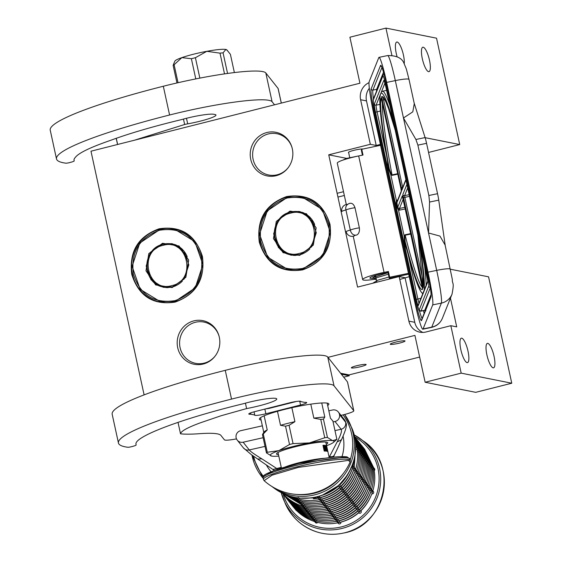 <?xml version="1.0" encoding="UTF-8"?>
<svg xmlns="http://www.w3.org/2000/svg" width="562" height="562" viewBox="0 0 562 562"><rect width="100%" height="100%" fill="white"/><g stroke="black" fill="none" stroke-linecap="round" stroke-linejoin="round"><path stroke-width="0.84" d="M286.641 196.552C308.587 193.3 323.038 202.538 329.985 224.273C332.746 247.076 323.628 262.271 302.63 269.872C280.684 273.132 266.233 263.887 259.286 242.152C256.525 219.349 265.643 204.154 286.641 196.552M286.936 197.164A37.204 35.617 101.3 0 1 302.075 196.763A37.204 35.617 101.3 0 1 329.599 224.449A37.204 35.617 101.3 0 1 302.672 269.331A37.204 35.617 101.3 0 1 287.533 269.732A37.204 35.617 101.3 0 1 259.131 234.185A37.204 35.617 101.3 0 1 286.936 197.164M159.095 228.79C181.041 225.538 195.492 234.775 202.439 256.518C205.2 279.314 196.082 294.516 175.084 302.117C153.138 305.37 138.688 296.125 131.74 274.389C128.979 251.593 138.097 236.391 159.095 228.79M159.39 229.401A37.204 35.617 101.3 0 1 174.529 229.001A37.204 35.617 101.3 0 1 202.053 256.693A37.204 35.617 101.3 0 1 175.126 301.569A37.204 35.617 101.3 0 1 159.987 301.97A37.204 35.617 101.3 0 1 131.585 266.423A37.204 35.617 101.3 0 1 159.39 229.401M193.806 320.888A22.241 21.286 -78.7 0 0 177.704 347.716A22.241 21.286 -78.7 0 0 203.212 364.028A22.241 21.286 -78.7 0 0 215.035 356.203A22.241 21.286 -78.7 0 0 219.04 336.104A22.241 21.286 -78.7 0 0 193.806 320.888M266.831 132.534A22.241 21.286 -78.7 0 0 250.736 159.362A22.241 21.286 -78.7 0 0 276.237 175.674A22.241 21.286 -78.7 0 0 288.06 167.848A22.241 21.286 -78.7 0 0 292.064 147.75A22.241 21.286 -78.7 0 0 266.831 132.534M144.111 394.875L90.981 151.206L359.933 83.218L349.901 37.211L385.946 28.1L391.876 55.28M369.002 82.67A14.823 14.191 -78.7 0 0 360.607 99.734L370.33 144.301L328.735 154.817L357.58 287.084L399.168 276.567L408.883 321.134A14.823 14.191 -78.7 0 0 419.849 332.17A14.823 14.191 -78.7 0 0 425.884 332.009L450.836 325.7L461.184 373.14L425.139 382.251L414.918 335.388L327.997 357.355M215.225 355.957A21.047 20.148 -78.7 0 1 204.217 363.122A21.047 20.148 101.3 0 1 195.653 363.354A21.047 20.148 101.3 0 1 179.587 343.242A21.047 20.148 101.3 0 1 195.316 322.293A21.047 20.148 -78.7 0 1 203.88 322.068A21.047 20.148 -78.7 0 1 219.117 336.399M288.25 167.602A21.047 20.148 -78.7 0 1 277.249 174.768A21.047 20.148 101.3 0 1 268.685 174.993A21.047 20.148 101.3 0 1 252.612 154.887A21.047 20.148 101.3 0 1 268.341 133.939A21.047 20.148 -78.7 0 1 276.911 133.714A21.047 20.148 -78.7 0 1 292.149 148.045M404.24 63.604A12.596 3.316 75.8 0 0 402.181 50.383A12.596 3.316 75.8 0 0 397.186 42.031A12.596 3.316 75.8 0 0 396.765 42.038A12.596 3.316 75.8 0 0 397.067 56.65M428.56 71.662A12.596 3.316 75.8 0 0 428.982 71.655A12.596 3.316 75.8 0 0 429.298 59.389A12.596 3.316 75.8 0 0 423.235 47.222A12.596 3.316 75.8 0 0 422.807 47.222A12.596 3.316 75.8 0 0 422.498 59.488A12.596 3.316 75.8 0 0 428.56 71.662M425.125 137.676L459.73 144.567L428.553 152.45M385.946 28.1L436.534 38.181L459.73 144.567M341.352 374.194L349.234 375.767L343.705 377.165M340.572 373.217L349.044 374.903L349.234 375.767M356.61 365.757A7.559 0.906 -12.3 0 1 366.136 364.576A7.559 0.906 -12.3 0 1 360.895 366.614A7.559 0.906 -12.3 0 1 351.362 367.794A7.559 0.906 -12.3 0 1 356.61 365.757M395.507 342.174A7.559 0.906 -12.3 0 1 405.033 340.986A7.559 0.906 -12.3 0 1 399.793 343.024A7.559 0.906 -12.3 0 1 390.267 344.211A7.559 0.906 -12.3 0 1 395.507 342.174M419.645 357.06L349.044 374.903M425.139 382.251L475.719 392.332L511.764 383.221L461.184 373.14M467.085 362.631A12.596 3.316 75.8 0 0 467.514 362.623A12.596 3.316 75.8 0 0 467.823 350.358A12.596 3.316 75.8 0 0 461.76 338.191A12.596 3.316 75.8 0 0 461.339 338.198A12.596 3.316 75.8 0 0 461.023 350.463A12.596 3.316 75.8 0 0 467.085 362.631M493.134 367.822A12.596 3.316 75.8 0 0 493.555 367.815A12.596 3.316 75.8 0 0 493.872 355.549A12.596 3.316 75.8 0 0 487.809 343.382A12.596 3.316 75.8 0 0 487.38 343.389A12.596 3.316 75.8 0 0 487.071 355.655A12.596 3.316 75.8 0 0 493.134 367.822M450.836 325.7L456.716 326.873L450.45 298.113M450.387 269.226L488.568 276.834L511.764 383.221M405.083 277.895L414.763 322.307A14.823 14.191 -78.7 0 0 422.856 332.423M405.047 277.74L399.168 276.567M408.771 276.799L409.248 276.68M328.735 154.817L346.557 158.365M348.63 152.569A7.559 0.906 -12.3 0 1 348.447 152.421A7.559 0.906 -12.3 0 1 353.695 150.384A7.559 0.906 -12.3 0 1 362.961 149.035M369.304 88.283A14.823 14.191 -78.7 0 0 366.494 100.907L376.21 145.474L370.33 144.301M376.21 145.474L380.411 144.413M373.589 276.047L375.704 276.743M388.377 274.2L376.013 277.902L376.47 280.248M391.159 278.042L392.817 277.565M391.524 278.499L392.107 277.776M374.657 275.689L375.472 275.654M388.047 272.696L372.768 277.656L376.399 279.904M388.988 276.996L377.748 280.213L372.676 283.262M360.966 155.463L346.332 158.456L348.033 158.519M345.504 159.264L346.157 158.554M401.324 190.954L396.828 202.194L397.685 207.399L398.872 208.46A1.482 1.468 21.8 0 0 399.477 208.46L403.221 199.081M354.994 207.743A5.929 0.71 167.7 0 0 351.573 208.305A5.929 0.71 167.7 0 0 345.925 209.963L350.316 230.09A5.367 3.449 -108.1 0 0 353.175 234.551A5.367 3.449 -108.1 0 0 354.06 234.944A5.929 5.929 0 0 0 356.259 235.127L356.912 234.93C358.9 233.75 359.715 231.396 359.378 227.87L354.994 207.743C353.842 204.428 352.184 202.952 350.021 203.318L350.309 203.247A5.929 5.929 0 0 0 346.599 205.432A5.367 3.449 -108.1 0 1 346.782 205.221M408.455 273.336L389.656 277.242L388.398 271.488L384.064 272.394A20.752 2.487 167.7 0 0 362.701 279.384A20.752 2.487 167.7 0 0 362.673 279.595A20.752 2.487 167.7 0 0 374.137 279.356L376.21 279.04M379.02 57.352L387.696 55.554A29.646 2.381 78.3 0 1 395.318 80.605L386.635 82.403A29.646 2.381 -101.7 0 0 379.02 57.352A29.646 2.381 -101.7 0 0 378.781 57.626L369.178 81.645A29.646 2.381 -101.7 0 0 373.856 114.367L380.6 145.277L361.752 149.288L363.01 155.042L358.668 155.941A20.752 2.487 167.7 0 0 337.305 162.931A20.752 2.487 167.7 0 0 337.284 163.142L346.304 204.512M375.992 278.05A13.34 1.602 -12.3 0 1 369.915 278.014A13.34 1.602 -12.3 0 1 369.929 277.881A13.34 1.602 -12.3 0 1 383.663 273.385L388.005 272.486L389.255 278.232L408.707 274.193M445.252 245.692L438.739 200.142A8.894 0.717 78.3 0 0 437.545 193.693L426.565 143.331A8.894 0.717 78.3 0 0 425.097 137.578L414.159 103.085M415.908 139.488L417.889 145.137L428.869 195.499L429.551 202.053L428.546 232.998L403.467 117.985L412.796 111.852L414.278 103.598L409.003 79.432A14.823 1.777 167.7 0 0 395.318 80.605L403.467 117.985L415.908 139.488L425.097 137.578M445.35 246.353L445.111 245.039L439.962 236.082L428.546 232.998L436.695 270.378A29.646 2.381 78.3 0 1 441.374 303.101L431.771 327.126A29.646 2.381 78.3 0 1 431.539 327.393C436.716 326.136 440.341 323.087 442.399 318.247A14.823 14.668 -158.2 0 1 431.771 327.126L423.095 328.925L432.698 304.906A29.646 2.381 -101.7 0 0 428.019 272.177L386.635 82.403M389.656 277.242L389.255 278.232M361.752 149.288L361.359 150.279L362.42 155.161M408.497 273.23L415.234 304.147A29.646 2.381 -101.7 0 0 422.856 329.199A29.646 2.381 -101.7 0 0 423.095 328.925M380.558 145.382L408.377 272.949M388.398 271.488L388.005 272.486M346.192 231.692A5.929 5.929 0 0 0 354.678 235.71L355.261 235.148M341.808 211.502A5.929 0.71 -12.3 0 1 345.925 209.963A5.367 3.449 -108.1 0 1 346.599 205.432M410.752 233.595L405.09 234.775L404.092 235.752L404.499 241.892L405.146 241.618L407.021 250.223A102.27 8.212 -101.7 0 0 423.01 293.132M397.791 174.178L392.136 175.351L390.815 174.852L396.407 200.515L396.098 203.367L397.039 207.68L398.5 210.097L404.092 235.752L404.781 236.04L405.146 241.618A98.561 7.91 78.3 0 0 422.624 289.219L403.08 198.393M397.692 173.707L392.037 174.88L391.314 174.276L390.815 174.852L388.644 169.155L387.548 161.069M406.888 249.697L405.321 245.657L407.021 250.223A1.482 0.822 -14.8 0 0 407.036 250.301L417.418 284.189L420.819 291.559L422.729 293.842M380.06 95.287L381.387 91.978L382.771 91.17A103.752 8.332 78.3 0 1 389.923 105.607M391.314 174.276L389.283 168.874L388.644 169.155M381.289 98.786L381.788 100.753L380.994 98.287A98.561 7.91 78.3 0 0 389.283 168.874L387.408 160.268L387.822 165.39M394.004 124.321A102.27 8.212 -101.7 0 0 387.408 160.268A1.482 0.506 169.9 0 1 387.394 160.226L387.569 161.835M386.607 90.37L382.771 91.17M422.462 287.484A97.078 7.791 78.3 0 1 405.195 235.225L404.781 236.04M290.266 211.712L278.26 219.791L273.652 233.841L278.485 247.645L290.624 255.085L299.672 254.846L311.685 246.767L316.287 232.717L311.453 218.913L299.314 211.474L290.266 211.712M288.489 254.186L291.65 255.26M300.319 211.705L296.996 211.488M289.978 211.108L276.293 221.407L273.455 238.646L283.122 252.717L299.63 255.387L313.315 245.088L316.153 227.849L306.487 213.778L289.978 211.108M302.482 268.467C322.658 261.168 331.418 246.563 328.77 224.66C322.089 203.774 308.208 194.895 287.126 198.021C266.95 205.327 258.183 219.925 260.838 241.829C267.512 262.721 281.393 271.601 302.482 268.467M302.778 269.079L322.714 255.675L330.358 232.345L322.328 209.436L302.18 197.086L287.168 197.48L267.231 210.891L259.581 234.213L267.61 257.122L287.758 269.472L302.778 269.079M290.582 213.153C265.271 218.239 274.593 260.979 299.356 253.406C324.667 248.327 315.352 205.58 290.582 213.153M162.804 243.901L150.792 251.98L146.183 266.03L151.023 279.827L163.156 287.266L172.204 287.027L184.217 278.956L188.818 264.906L183.985 251.102L171.846 243.662L162.804 243.901M161.02 286.367L164.181 287.449M172.85 243.887L169.534 243.676M162.509 243.29L148.825 253.595L145.987 270.828L155.653 284.906L172.162 287.575L185.846 277.27L188.684 260.037L179.018 245.959L162.509 243.29M175.014 300.656C195.19 293.35 203.95 278.752 201.301 256.848C194.621 235.963 180.739 227.083 159.657 230.209C139.481 237.508 130.714 252.113 133.37 274.017C140.043 294.902 153.932 303.782 175.014 300.656M175.309 301.267L195.246 287.856L202.889 264.533L194.866 241.625L174.719 229.275L159.699 229.668L139.762 243.072L132.112 266.395L140.142 289.311L160.289 301.661L175.309 301.267M163.113 245.341C137.802 250.42 147.125 293.167 171.895 285.594C197.199 280.508 187.884 237.761 163.113 245.341M304.625 402.378A8.894 1.068 -12.3 0 1 306.325 402.399A8.894 1.068 -12.3 0 1 306.697 402.61A8.894 1.068 -12.3 0 1 300.53 405.005L265.868 413.765A8.894 1.068 -12.3 0 1 254.663 415.156A8.894 1.068 -12.3 0 1 254.719 414.988L250.849 414.222A8.894 1.068 -12.3 0 1 248.783 413.99A8.894 1.068 -12.3 0 1 254.951 411.588L289.606 402.828A8.894 1.068 -12.3 0 1 300.445 401.226A8.894 1.068 -12.3 0 1 300.818 401.437A8.894 1.068 -12.3 0 1 300.761 401.605L304.625 402.378M135.955 444.085L136.137 444.956A5.929 0.71 167.7 0 1 132.407 446.46L131.564 446.678A2.965 0.358 167.7 0 1 127.813 447.268A163.036 19.544 -12.3 0 1 118.449 443.032L112.175 414.278A163.036 19.544 -12.3 0 1 225.257 370.337A81.518 9.772 -12.3 0 1 324.611 355.662A81.518 9.772 -12.3 0 1 327.751 357.046L347.478 381.928A14.823 1.777 -12.3 0 1 347.527 382.027A14.823 1.777 -12.3 0 1 347.527 382.132M118.449 443.032A163.036 19.544 -12.3 0 1 231.523 399.09A81.518 9.772 -12.3 0 1 330.885 384.422A81.518 9.772 -12.3 0 1 334.018 385.799L353.751 410.682A14.823 1.777 167.7 0 1 353.8 410.78L347.527 382.027M135.969 444.135C134.43 436.526 182.109 418.542 243.753 403.628A22.529 2.698 -12.3 0 1 275.703 398.367A25.494 3.056 -12.3 0 1 276.764 398.964A25.494 3.056 -12.3 0 1 246.606 408.581L220.978 415.782L200.402 422.807C187.553 427.52 180.929 431.187 180.521 433.815L178.07 422.554M236.504 438.88A14.823 1.777 167.7 0 1 224.421 439.835L220.894 435.388A88.929 10.657 -12.3 0 0 199.594 433.695A106.415 12.757 -12.3 0 1 180.521 433.815M340.993 415.381A14.823 1.777 167.7 0 0 353.8 410.78M261.091 420.018A35.575 4.264 -12.3 0 1 260.852 419.976A35.575 4.264 -12.3 0 1 259.37 419.14A35.575 4.264 -12.3 0 1 288.58 408.448A35.575 4.264 -12.3 0 1 327.393 403.151A35.575 4.264 -12.3 0 1 328.875 403.987A35.575 4.264 -12.3 0 1 327.681 405.497M246.606 408.581L245.425 403.158M254.031 411.827L254.719 414.988M250.568 412.915L250.849 414.222M265.243 408.988A23.716 2.845 167.7 0 0 269.212 408.363L295.268 401.774A23.716 2.845 167.7 0 0 295.865 401.542M333.076 421.936L334.994 421.507A5.901 5.845 -38.4 0 0 339.497 414.489L339.483 414.426A5.901 5.845 -38.4 0 0 332.486 410L328.84 410.822M345.974 423.081L345.96 423.003C347.295 424.57 345.799 430.155 341.478 439.758L337.158 441.908C340.86 434.953 342.188 430.731 341.134 429.242A5.901 5.845 -38.4 0 0 345.63 422.231L339.497 414.489M329.142 457.377L329.578 456.499A5.901 3.449 28.7 0 0 334.123 455.41L334.123 455.41A5.901 3.449 28.7 0 0 334.299 454.974M328.981 456.632L329.578 456.499L337.158 441.908M262.356 425.813L240.627 430.71A5.901 5.845 -38.4 0 0 236.131 437.721L236.145 437.784A5.901 5.845 -38.4 0 0 243.135 442.21L249.275 449.951C250.343 451.434 254.551 454.412 261.899 458.873L277.874 469.235M281.267 467.387L272.886 469.46L274.425 470.415M243.135 442.21L263.128 437.707M321.738 402.982L324.815 417.095L323.445 419.161A36.607 4.391 167.7 0 0 320.754 419.421L324.745 437.742L309.395 442.919A32.61 3.906 167.7 0 0 292.907 446.523A32.61 3.906 167.7 0 0 278.892 450.626L267.28 452.262A36.607 4.391 167.7 0 0 266.444 452.895L271.643 456.077A32.61 3.906 167.7 0 0 278.808 456.105M289.528 444.507A36.607 4.391 -12.3 0 1 291.285 444.057A36.607 4.391 -12.3 0 1 293.062 443.615L289.072 425.293A36.607 4.391 167.7 0 0 285.531 426.193L289.528 444.507L278.892 450.626A32.61 3.906 167.7 0 0 271.165 455.958A32.61 3.906 167.7 0 0 271.643 456.077M264.147 415.789L267.231 429.944L263.29 433.948A36.607 4.391 167.7 0 0 262.447 434.581L266.444 452.895M262.447 434.581L263.964 432.094A34.092 4.089 167.7 0 1 267.231 429.944M260.571 417.629L263.782 432.368M263.29 433.948L267.28 452.262M285.531 426.193L280.522 425.308L277.473 411.307M291.868 407.696L294.917 421.669L289.072 425.293M323.445 419.161L327.442 437.475L332.641 440.657A32.61 3.906 167.7 0 0 309.395 442.919L293.062 443.615M320.754 419.421L313.842 418.163L310.786 404.155M332.641 440.657L336.877 439.358L332.887 421.036L330.449 418.219L327.154 403.109M326.592 445.687A32.61 3.906 167.7 0 0 333.477 442.371L336.835 439.4A36.607 4.391 167.7 0 0 336.877 439.358M333.477 442.371A32.61 3.906 167.7 0 0 332.655 440.657M326.283 444.268A26.231 3.147 -12.3 0 0 327.779 442.779A26.231 3.147 -12.3 0 0 326.684 442.168A26.231 3.147 167.7 0 0 298.057 446.073A26.231 3.147 167.7 0 0 276.518 453.956A26.231 3.147 167.7 0 0 277.607 454.574A26.231 3.147 -12.3 0 0 278.499 454.686M294.917 421.669A34.092 4.089 167.7 0 0 280.522 425.308M327.442 437.475A36.607 4.391 167.7 0 0 324.745 437.742M324.815 417.095A34.092 4.089 167.7 0 0 313.842 418.163M350.161 461.901A54.247 54.247 0 0 1 264.133 480.665L272.092 475.164L298.331 467.401L348.384 460.39L350.161 461.901L349.978 459.021A44.461 5.332 -12.3 0 0 348.131 457.981A44.461 5.332 -12.3 0 0 299.602 464.598A44.461 5.332 -12.3 0 0 263.093 477.967C264.014 475.923 260.08 475.677 277.417 469.389C298.092 462.723 333.491 455.178 347.028 456.878L349.978 459.021M264.259 476.316L273.49 470.787L299.11 463.39L346.431 456.892M327.414 451.349A2.965 0.78 75.8 0 0 327.295 448.919L326.67 446.038A24.454 2.929 167.7 0 0 326.67 446.031A24.454 2.929 167.7 0 0 325.651 445.462A24.454 2.929 167.7 0 0 322.967 445.301L324.218 451.054A24.454 2.929 167.7 0 1 326.901 451.209A2.965 0.78 75.8 0 0 326.951 450.661L326.55 447.303L326.529 448.139L325.714 447.134L326.958 450.661L326.367 450.794M278.014 452.466L278.878 456.456A24.454 2.929 167.7 0 0 278.878 456.456A24.454 2.929 167.7 0 0 278.885 456.456L280.136 462.196A24.454 2.929 167.7 0 0 280.136 462.203L281.422 468.111M326.67 446.038L325.834 445.87A2.965 0.78 75.8 0 1 327.295 448.919L327.927 451.792A24.454 2.929 167.7 0 0 327.92 451.785A24.454 2.929 167.7 0 0 326.901 451.209M326.585 451.16A2.965 0.78 75.8 0 1 325.616 448.581A2.965 0.78 75.8 0 1 325.728 445.877A2.965 0.78 75.8 0 1 325.834 445.87L322.967 445.301M325.335 451.061A2.965 0.78 75.8 0 0 325.272 448.511A2.965 0.78 75.8 0 0 323.803 445.469A2.965 0.78 75.8 0 0 323.705 445.469A2.965 0.78 75.8 0 0 323.593 448.174A2.965 0.78 75.8 0 0 324.794 451.047M324.843 451.047A2.965 0.78 75.8 0 0 324.92 450.134M324.028 446.558A2.965 0.78 75.8 0 0 323.48 445.743M326.951 450.555A2.965 0.78 75.8 0 0 326.796 449.298M326.213 447.331A2.965 0.78 75.8 0 0 325.503 446.144M324.471 449.958L325.194 450.064L325.208 449.579L324.323 446.621L325.194 450.064M324.098 448.251L324.316 449.256M323.41 447.036L323.466 447.493M324.52 450.183L325.075 450.043M324.049 448.652L324.162 446.586L323.41 446.439L324.07 446.916L323.979 449.059L324.471 449.923L324.752 449.488L324.049 448.652M324.19 449.291L324.604 449.186M324.176 450.036L324.548 449.937M323.515 447.057L324.07 446.916M326.346 450.738L326.796 450.626M325.918 447.408L326.424 447.282M326.199 448.35L326.817 450.352L326.199 448.35M317.713 522.428A1.482 1.468 141.6 0 1 315.352 522.498L314.608 521.55M372.458 490.359L372.557 491.764C370.042 499.407 365.841 505.976 359.933 511.469L359.638 511.743C353.646 517.131 346.733 520.742 338.9 522.576L338.549 522.66C330.653 524.367 322.855 524.058 315.156 521.726L314.39 521.283M296.743 510.76A1.482 1.468 141.6 0 1 296.062 510.282L295.064 509.024M314.938 521.655C307.217 519.197 300.607 515.003 295.113 509.074L295.029 508.982M360.909 510.816A1.482 1.468 141.6 0 1 360.769 512.93A1.482 1.468 141.6 0 1 358.711 512.797A44.461 44.068 141.6 0 1 340.867 522.126A1.482 1.468 141.6 0 1 338.268 523.391L337.804 522.815M372.845 490.844L373.386 491.532A1.482 1.468 141.6 0 1 371.819 493.872M373.667 467.626L374.489 468.659A1.482 1.468 141.6 0 1 374.257 470.717M373.512 467.429L373.765 468.055C375.43 475.93 375.058 483.727 372.655 491.448M313.378 520.005L315.036 521.684L316.771 520.56M371.229 488.814L371.327 490.219C368.82 497.862 364.612 504.43 358.711 509.924L358.416 510.198C352.423 515.586 345.511 519.197 337.671 521.03L337.319 521.107C329.423 522.822 321.626 522.512 313.926 520.173L313.167 519.731M293.842 507.479L295.703 509.397M336.828 521.346L338.71 522.611L339.715 520.672A44.461 44.068 -38.4 0 0 357.558 511.343L357.376 511.111M357.572 511.357L359.778 511.596L359.757 509.362A44.461 44.068 -38.4 0 0 370.597 492.396L372.599 491.588L371.615 489.298M372.487 469.565L373.737 467.956L372.444 466.081M372.283 465.877L372.536 466.502C374.201 474.384 373.828 482.182 371.433 489.902M312.149 518.459L313.807 520.138L315.542 519.007M370.007 487.268L370.105 488.666C367.59 496.309 363.382 502.878 357.481 508.378L357.186 508.645C351.194 514.04 344.281 517.651 336.448 519.485L336.09 519.562C328.194 521.276 320.403 520.96 312.697 518.628L311.938 518.185M313.708 520.11C305.988 517.651 299.377 513.457 293.884 507.528L294.481 507.851M335.605 519.794L337.481 521.065L338.387 518.993M358.338 507.563L358.556 510.05L356.146 509.565M369.346 490.823L371.377 490.043L370.386 487.753M371.257 468.02L372.515 466.411L371.215 464.535M371.053 464.331L371.306 464.957C372.971 472.832 372.606 480.629 370.203 488.35M310.927 516.907L312.584 518.586L314.313 517.462M368.777 485.716L368.876 487.121C366.361 494.764 362.16 501.332 356.252 506.826L355.957 507.1C349.964 512.488 343.052 516.099 335.219 517.939L334.868 518.016C326.972 519.724 319.174 519.414 311.474 517.082L310.709 516.64M312.486 518.564C304.759 516.106 298.155 511.912 292.654 505.976L293.252 506.306M334.376 518.248L336.259 519.513L337.256 517.574A44.461 44.068 -38.4 0 0 355.1 508.245L354.917 508.013M355.121 508.266L357.327 508.498L357.306 506.264A44.461 44.068 -38.4 0 0 368.145 489.305L370.147 488.497L369.164 486.2M370.035 466.467L371.285 464.858L369.986 462.983M369.831 462.786L370.084 463.411C371.749 471.286 371.377 479.084 368.974 486.804M309.697 515.361L311.355 517.04L313.09 515.916M367.548 484.17L367.646 485.575C365.138 493.218 360.93 499.787 355.029 505.28L354.734 505.554C348.742 510.942 341.829 514.553 333.99 516.387L333.638 516.471C325.742 518.178 317.944 517.869 310.245 515.537L309.486 515.094M311.257 517.012C303.536 514.553 296.926 510.359 291.432 504.43L292.022 504.753M310.027 515.466C302.307 513.008 295.696 508.814 290.203 502.885L290.8 503.208M333.147 516.703L335.029 517.967L335.928 515.902M355.887 504.465L356.097 506.952L353.695 506.467M366.895 487.725L368.918 486.952L367.934 484.655M368.805 464.922L370.056 463.313L368.756 461.437M368.602 461.233L368.855 461.859C370.52 469.741 370.147 477.538 367.752 485.259M308.468 513.816L310.126 515.495L311.861 514.37M366.326 482.625L366.424 484.03C363.909 491.666 359.701 498.241 353.8 503.735L353.505 504.002C347.513 509.397 340.6 513.008 332.767 514.841L332.409 514.918C324.513 516.633 316.722 516.323 309.016 513.984L308.257 513.542M290.097 502.758L288.931 501.283M308.805 513.921C301.077 511.462 294.474 507.268 288.973 501.339L289.57 501.662M331.924 515.15L333.8 516.422L334.706 514.349M354.657 502.92L354.875 505.407L352.465 504.922M365.665 486.179L367.696 485.399L366.705 483.109M367.576 463.376L368.834 461.767L367.534 459.892M367.372 459.688L367.625 460.313C369.29 468.188 368.925 475.993 366.522 483.706M307.245 512.263L308.903 513.942L310.631 512.818M365.096 481.072L365.195 482.477C362.68 490.12 358.479 496.689 352.571 502.189L352.276 502.456C346.283 507.844 339.371 511.462 331.538 513.296L331.187 513.373C323.291 515.087 315.493 514.771 307.793 512.439L307.028 511.996M288.868 501.206L287.702 499.737M307.576 512.368C299.855 509.917 293.245 505.716 287.751 499.787L288.341 500.11M330.695 513.605L332.578 514.869L333.477 512.804M351.236 503.376L353.646 503.861L353.435 501.374M364.436 484.627L366.466 483.854L365.483 481.564M366.354 461.823L367.604 460.215L366.305 458.339M366.15 458.142L366.403 458.768C368.068 466.643 367.696 474.44 365.293 482.161M306.016 510.718L307.674 512.396L309.409 511.272M363.867 479.526L363.965 480.932C361.457 488.575 357.249 495.143 351.348 500.637L351.053 500.911C345.061 506.299 338.148 509.91 330.308 511.743L329.957 511.827C322.061 513.535 314.263 513.225 306.564 510.893L305.805 510.451M287.639 499.66L286.48 498.192M306.346 510.823C298.626 508.364 292.015 504.17 286.522 498.241L287.119 498.564M329.465 512.059L331.348 513.324L332.353 511.385A44.461 44.068 -38.4 0 0 350.196 502.056L352.416 502.309L352.205 499.829M352.381 500.054A44.461 44.068 -38.4 0 0 363.235 483.116L365.237 482.308L364.253 480.011M365.124 460.278L366.375 458.669L365.075 456.794M364.921 456.597L365.174 457.215C366.838 465.097 366.466 472.895 364.071 480.615M304.787 509.172L306.445 510.851L308.18 509.727M362.645 477.981L362.743 479.386C360.228 487.029 356.02 493.598 350.119 499.091L349.824 499.365C343.832 504.753 336.919 508.364 329.086 510.198L328.728 510.275C320.832 511.989 313.034 511.68 305.335 509.341L304.576 508.898M286.416 498.115L285.25 496.646M305.124 509.277C297.396 506.819 290.793 502.625 285.292 496.696L285.889 497.019M328.243 510.514L330.119 511.778L331.025 509.706M348.784 500.278L351.194 500.763L350.976 498.276M361.984 481.536L364.014 480.756L363.024 478.466M363.895 458.733L365.152 457.124L363.853 455.248M363.691 455.044L363.944 455.67C365.609 463.552 365.244 471.349 362.841 479.07M303.564 507.627L305.222 509.305L306.95 508.174M361.415 476.436L361.514 477.833C358.999 485.477 354.798 492.045 348.89 497.546L348.595 497.813C342.602 503.201 335.69 506.819 327.857 508.652L327.505 508.729C319.609 510.444 311.812 510.127 304.112 507.795L303.347 507.353M285.187 496.562L284.021 495.094M303.894 507.732C296.174 505.273 289.563 501.079 284.07 495.143L284.66 495.466M327.014 508.961L328.896 510.233L329.894 508.287A44.461 44.068 -38.4 0 0 347.738 498.958L349.964 499.218L349.754 496.731M349.929 496.956A44.461 44.068 -38.4 0 0 360.783 480.018L362.785 479.21L361.802 476.92M362.673 457.18L363.923 455.578L362.623 453.703M362.469 453.499L362.722 454.124C364.387 461.999 364.014 469.797 361.612 477.517M302.335 506.074L303.993 507.753L305.728 506.629M360.186 474.883L360.284 476.288C357.776 483.931 353.568 490.5 347.667 495.993L347.372 496.267C341.38 501.655 334.467 505.266 326.627 507.1L326.276 507.184C318.38 508.891 310.582 508.582 302.883 506.25L302.124 505.807M283.958 495.017L282.798 493.548M302.665 506.179C294.945 503.721 288.334 499.527 282.841 493.598L283.438 493.921M325.784 507.416L327.667 508.68L328.566 506.615M346.332 497.18L348.735 497.665L348.524 495.185M359.532 478.438L361.556 477.665L360.572 475.368M361.443 455.634L362.694 454.026L361.394 452.15M361.24 451.953L361.492 452.579C363.157 460.454 362.785 468.251 360.39 475.972M301.106 504.528L302.763 506.207L304.499 505.083M358.963 473.337L359.062 474.742C356.547 482.386 352.339 488.954 346.438 494.448L346.143 494.722C340.151 500.11 333.238 503.721 325.405 505.554L325.047 505.638C317.151 507.346 309.353 507.036 301.654 504.704L300.895 504.262M324.562 505.87L326.438 507.135L327.344 505.062M345.103 495.635L347.513 496.12L347.295 493.633M359.343 473.822L360.333 476.112L358.303 476.892M360.214 454.089L361.471 452.48L360.172 450.605M360.01 450.401L360.263 451.026C361.928 458.908 361.563 466.706 359.16 474.426M299.883 502.983L301.541 504.662L303.269 503.531M357.734 471.792L357.832 473.197C355.317 480.833 351.117 487.402 345.209 492.902L344.913 493.169C338.921 498.564 332.009 502.175 324.176 504.009L323.824 504.086C315.928 505.8 308.131 505.484 300.431 503.152L299.665 502.709M323.333 504.318L325.215 505.589L326.115 503.517M343.874 494.089L346.283 494.574L346.073 492.087M358.12 472.277L359.104 474.567L357.074 475.347M358.992 452.543L360.242 450.935L358.942 449.059M358.788 448.855L359.041 449.481C360.706 457.356 360.333 465.16 357.931 472.874M298.654 501.43L300.312 503.109L302.047 501.985M356.505 470.239L356.603 471.644C354.095 479.288 349.887 485.856 343.986 491.357L343.691 491.624C337.699 497.012 330.786 500.623 322.946 502.463L322.595 502.54C314.699 504.254 306.901 503.938 299.202 501.606L298.443 501.163M322.103 502.772L323.986 504.037L324.885 501.971M342.651 492.537L345.054 493.029L344.843 490.542M356.891 470.731L357.875 473.021L355.851 473.794M357.762 450.991L359.013 449.382L357.713 447.507M357.558 447.31L357.811 447.935C359.476 455.81 359.104 463.608 356.708 471.328M297.424 499.885L299.082 501.564L300.818 500.44M355.282 468.694L355.381 470.099C352.866 477.742 348.658 484.311 342.757 489.804L342.462 490.078C336.469 495.466 329.557 499.077 321.724 500.911L321.366 500.995C313.47 502.702 305.672 502.393 297.972 500.061L297.214 499.618M320.881 501.227L322.757 502.491L323.761 500.552A44.461 44.068 -38.4 0 0 341.605 491.223L343.832 491.476L343.614 488.996M343.796 489.221A44.461 44.068 -38.4 0 0 354.65 472.284L354.622 472.249M354.671 472.291L356.652 471.476L355.662 469.179M356.533 449.445L357.783 447.837L356.491 445.961M356.329 445.764L356.582 446.383C358.247 454.265 357.882 462.062 355.479 469.783M296.202 498.339L297.86 500.018L299.588 498.894M354.053 467.148L354.151 468.553C351.636 476.197 347.435 482.765 341.527 488.259L341.232 488.533C335.24 493.921 328.327 497.532 320.495 499.365L320.143 499.442C312.247 501.156 304.449 500.847 296.75 498.508L295.984 498.065M319.652 499.674L321.534 500.946L322.433 498.873M340.193 489.446L342.602 489.931L342.391 487.444M354.439 467.633L355.423 469.923L353.393 470.703M355.31 447.9L356.561 446.291L355.57 444.802M318.422 498.129L320.305 499.4L321.204 497.328M352.824 465.596L352.922 467.001C350.414 474.644 346.206 481.213 340.305 486.713L340.01 486.98C334.018 492.368 327.105 495.986 319.265 497.82L318.879 497.904M295.535 497.496L296.631 498.473L298.366 497.342M321.309 497.454A44.461 44.068 -38.4 0 0 339.153 488.125L338.97 487.9M339.167 488.146L341.373 488.385L341.352 486.144A44.461 44.068 -38.4 0 0 352.191 469.186L354.193 468.378L353.21 466.088M339.933 484.353L340.151 486.832L337.741 486.348M346.831 475.845L338.753 485.463M317.2 496.583L319.075 497.848L320.052 495.874M350.99 467.647L352.971 466.832L352.409 465.069M338.261 485.554L339.251 484.662M337.924 486.58A44.461 44.068 141.6 0 1 320.08 495.909M348.777 472.747A44.461 44.068 141.6 0 1 340.115 484.577M313.392 498.775A44.461 44.068 -38.4 0 0 318.24 498.143M353.421 470.731A44.461 44.068 141.6 0 1 342.567 487.668M340.375 489.678A44.461 44.068 141.6 0 1 322.532 499M319.469 499.688A44.461 44.068 141.6 0 1 314.622 500.321M315.851 501.866A44.461 44.068 -38.4 0 0 320.698 501.234M355.872 473.829A44.461 44.068 141.6 0 1 345.019 490.767M342.834 492.769A44.461 44.068 141.6 0 1 324.991 502.098L324.991 502.098M321.921 502.779A44.461 44.068 141.6 0 1 317.073 503.412M357.102 475.375A44.461 44.068 141.6 0 1 346.248 492.312M344.056 494.321A44.461 44.068 141.6 0 1 326.213 503.643L326.213 503.643M323.15 504.332A44.461 44.068 141.6 0 1 318.303 504.964M358.331 476.927A44.461 44.068 141.6 0 1 347.478 493.858M345.286 495.867A44.461 44.068 141.6 0 1 327.442 505.196L327.442 505.196M324.379 505.877A44.461 44.068 141.6 0 1 319.532 506.51M359.554 478.473A44.461 44.068 141.6 0 1 348.7 495.41M346.515 497.412A44.461 44.068 141.6 0 1 328.672 506.741L328.672 506.741M325.602 507.423A44.461 44.068 141.6 0 1 320.754 508.055M321.984 509.608A44.461 44.068 -38.4 0 0 326.831 508.975M362.012 481.564A44.461 44.068 141.6 0 1 351.159 498.501M348.967 500.51A44.461 44.068 141.6 0 1 331.123 509.832M328.06 510.521A44.461 44.068 141.6 0 1 323.213 511.153M324.436 512.699A44.461 44.068 -38.4 0 0 329.283 512.066M364.464 484.662A44.461 44.068 141.6 0 1 353.61 501.599M351.419 503.601A44.461 44.068 141.6 0 1 333.575 512.93M330.512 513.612A44.461 44.068 141.6 0 1 325.665 514.244M365.693 486.207A44.461 44.068 141.6 0 1 354.84 503.145M352.648 505.154A44.461 44.068 141.6 0 1 334.804 514.476M331.742 515.164A44.461 44.068 141.6 0 1 326.894 515.797M366.916 487.76A44.461 44.068 141.6 0 1 356.062 504.697M353.877 506.699A44.461 44.068 141.6 0 1 336.034 516.028M332.964 516.71A44.461 44.068 141.6 0 1 328.117 517.342M329.346 518.888A44.461 44.068 -38.4 0 0 334.193 518.255M369.374 490.851A44.461 44.068 141.6 0 1 358.521 507.788M356.329 509.797A44.461 44.068 141.6 0 1 338.486 519.119M335.423 519.808A44.461 44.068 141.6 0 1 330.575 520.44M331.798 521.986A44.461 44.068 -38.4 0 0 336.645 521.353M370.358 497.3A44.461 44.068 141.6 0 1 360.902 510.788M134.402 140.226L184.652 124.497A5.929 0.71 167.7 0 1 187.687 123.851A22.529 2.698 -12.3 0 0 215.963 115.062A22.529 2.698 -12.3 0 0 215.021 114.529L213.764 114.283A22.529 2.698 -12.3 0 0 182.608 119.313A5.929 0.71 167.7 0 1 180.866 119.762C152.527 126.626 129 133.531 110.264 140.465C90.06 147.455 78.406 153.124 75.287 157.479A119.144 14.282 -12.3 0 0 74.001 159.945L74.198 160.873A5.929 0.71 167.7 0 1 70.468 162.369L69.625 162.594A2.965 0.358 167.7 0 1 65.866 163.184A163.036 19.544 -12.3 0 1 56.502 158.941L50.236 130.187A163.036 19.544 -12.3 0 1 163.317 86.246A81.518 9.772 -12.3 0 1 262.672 71.578A81.518 9.772 -12.3 0 1 265.812 72.955L278.071 88.424A29.646 3.555 -12.3 0 1 278.162 88.613L281.323 103.092M56.502 158.941A163.036 19.544 -12.3 0 1 169.584 114.999A81.518 9.772 -12.3 0 1 268.938 100.331A81.518 9.772 -12.3 0 1 272.078 101.715L274.53 104.806M173.7 63.878L174.845 61.181A26.681 3.196 -12.3 0 1 181.849 57.626A26.681 3.196 -12.3 0 1 206.802 51.318A26.681 3.196 -12.3 0 1 218.709 49.561A26.681 3.196 -12.3 0 1 225.833 49.47A26.681 3.196 -12.3 0 1 226.795 49.849L230.392 54.31L234.375 72.575M227.561 73.46L223.065 52.849A29.646 3.555 167.7 0 0 221.583 52.976A29.646 3.555 167.7 0 0 220.002 53.144L224.519 73.889M223.065 52.849L225.833 49.47L227.378 50.383M178.028 82.712L174.108 64.742L181.849 57.626L191.382 58.722A29.646 3.555 -12.3 0 1 195.4 57.71L206.802 51.318L220.002 53.144M195.787 78.919L191.382 58.722M176.967 82.958L173.152 65.466A29.646 3.555 -12.3 0 1 174.108 64.742M173.672 63.942L173.152 65.466M199.854 78.118L195.4 57.71M408.883 321.134L414.763 322.307M360.607 99.734L366.494 100.907M417.699 232.991A98.561 7.91 78.3 0 1 423.193 287.786L402.842 194.494A1.482 1.468 21.8 0 0 404.605 195.632L407.808 187.617M406.087 179.721L401.9 190.181A1.482 1.468 -158.2 0 1 401.971 189.331L405.989 179.285M401.345 191.572A1.482 1.468 -158.2 0 1 401.416 190.722L400.875 188.312L401.345 191.572L396.744 203.086L396.098 203.367M397.039 207.68L397.685 207.399L402.287 195.885A1.482 1.468 21.8 0 0 403.137 196.925M346.199 231.628A5.929 0.71 167.7 0 1 350.316 230.09A5.929 0.71 -12.3 0 1 355.964 228.432A5.929 0.71 -12.3 0 1 359.378 227.87M429.551 202.053L438.739 200.142M450.366 269.353A14.823 1.777 167.7 0 0 450.38 269.205A14.823 1.777 167.7 0 0 436.695 270.378L428.019 272.177M445.111 245.039L452.312 279.384C452.213 284.941 454.595 281.014 452.003 294.228A14.823 14.668 -158.2 0 1 441.374 303.101L432.698 304.906M408.988 79.579A14.823 1.777 167.7 0 0 409.003 79.432L406.347 68.993L403.748 62.726C401.57 57.886 396.217 55.498 387.696 55.554M417.889 145.137L426.565 143.331M428.869 195.499L437.545 193.693M374.882 115.14A23.716 1.904 78.3 0 1 371.138 88.958L380.509 65.529A23.716 1.904 78.3 0 1 386.789 85.354L427.225 270.821A23.716 1.904 78.3 0 1 430.977 296.996L421.605 320.424A23.716 1.904 78.3 0 1 415.325 300.6L374.882 115.14L375.718 114.803M358.668 155.941L384.064 272.394M373.484 98.856A22.234 1.784 78.3 0 1 372.901 90.096L381.956 67.447M371.138 88.958A1.482 1.468 21.8 0 0 372.901 90.096L376.659 89.316L383.516 72.175M380.509 65.529A1.482 1.468 21.8 0 0 381.612 66.653M386.789 85.354L386.797 85.382C384.134 73.91 382.315 67.51 381.331 66.161L381.486 66.295M427.225 270.821L386.789 85.375M430.977 296.996A1.482 1.468 -158.2 0 1 431.033 296.174L431.047 296.146M421.605 320.424A1.482 1.468 -158.2 0 1 421.676 319.574L431.033 296.167C431.363 293.315 430.092 284.864 427.225 270.835M422.111 318.499A22.234 1.784 78.3 0 1 419.421 310.702M415.325 300.6L416.154 300.263M376.519 91.262A22.234 1.784 78.3 0 1 376.659 89.316A1.482 1.468 21.8 0 1 377.299 89.323M424.169 313.336A22.234 1.784 78.3 0 1 423.383 310.645M425.153 310.884A20.752 1.665 78.3 0 1 424.991 310.35M425.216 309.121A14.823 1.187 -101.7 0 0 425.511 309.978M425.905 310.779L424.654 310.379A13.34 1.068 -101.7 0 0 424.76 310.259L431.082 294.46M425.399 310.266A1.482 1.468 21.8 0 0 424.76 310.259L421.001 311.039L430.344 287.667M428.701 286.241A11.858 0.948 -101.7 0 0 426.832 273.146L386.017 85.965A11.858 0.948 -101.7 0 0 382.87 76.053L373.414 99.713A11.858 0.948 -101.7 0 0 375.283 112.807L416.098 300.01C420.32 315.633 418.325 309.128 420.896 311.165A13.34 1.068 -101.7 0 0 421.001 311.039A1.482 1.468 21.8 0 1 419.238 309.901L428.701 286.241A1.482 1.468 21.8 0 0 430.309 287.4M373.414 99.713A1.482 1.468 -158.2 0 1 373.484 98.863C373.042 100.493 373.646 105.15 375.283 112.822L416.098 300.01A11.858 0.948 -101.7 0 0 419.238 309.901M382.87 76.053A1.482 1.468 -158.2 0 1 382.94 75.203L373.484 98.863M386.017 85.965L386.846 85.628M426.832 273.146L427.654 272.816M426.593 273.743A7.411 0.597 78.3 0 1 427.759 281.927L418.297 305.595A7.411 0.597 78.3 0 1 416.337 299.398L375.521 112.21A7.411 0.597 78.3 0 1 374.355 104.026L383.811 80.366A7.411 0.597 78.3 0 1 385.778 86.562L427.83 281.077M427.759 281.927A1.482 1.468 -158.2 0 1 427.773 281.253M418.297 305.595A1.482 1.468 -158.2 0 1 418.367 304.737L427.773 281.218M418.992 303.185A5.929 0.478 78.3 0 1 417.861 298.9L408.272 254.916M416.337 299.398L420.966 298.253M386.452 154.852L377.046 111.712A5.929 0.478 78.3 0 1 376.111 105.164L379.87 104.384M375.521 112.21L380.334 111.03M404.499 241.892L405.321 245.657M374.355 104.026A1.482 1.468 21.8 0 0 376.111 105.164L379.961 95.54M383.811 80.366A1.482 1.468 21.8 0 0 384.345 81.209M384.935 83.099L381.387 91.978M385.778 86.562L384.296 81.026M424.184 290.189A102.27 8.212 -101.7 0 0 419.104 239.433M424.12 262.447A103.752 8.332 78.3 0 1 426.158 285.264M398.872 208.46L398.5 210.097A2.965 2.936 21.8 0 0 399.708 210.097L405.371 208.916M397.713 199.988L397.517 200.03A2.965 2.936 21.8 0 0 396.407 200.515L397.355 201.512M400.875 188.312L381.788 100.753L400.882 188.326M402.287 195.885L422.167 285.925M402.842 194.494L407.029 184.034M401.9 190.181L381.563 96.854A98.561 7.91 78.3 0 1 395.409 130.763M405.09 234.775L405.195 235.225L410.85 234.045M399.708 210.097L399.477 208.46L405.019 207.308M382.371 103.45A97.078 7.791 78.3 0 0 392.037 174.88L392.136 175.351M380.994 98.287A1.482 1.454 12.7 0 0 381.858 99.319M381.563 96.854A1.482 1.475 38.7 0 0 383.319 97.999A97.078 7.791 78.3 0 1 383.523 97.802M423.193 287.786A1.482 1.454 -167.3 0 1 423.193 287.154L417.671 232.872M403.073 198.365L402.575 196.412M422.399 285.327L423.481 284.934M423.551 283.115L404.837 197.269L404.605 195.632L409.34 194.649M403.312 197.768L409.691 196.257M402.708 187.49L383.551 99.643L383.642 97.928M401.113 187.708L402.842 187.167M382.027 100.141L384.647 99.418M314.671 224.463A21.939 20.998 -78.7 0 0 299.595 211.832A21.939 20.998 -78.7 0 0 290.666 212.071A21.939 20.998 -78.7 0 0 274.27 233.897A21.939 20.998 -78.7 0 0 291.018 254.86A21.939 20.998 -78.7 0 0 299.946 254.621A21.939 20.998 -78.7 0 0 309.795 248.973M291.102 254.874A21.939 20.998 -78.7 0 0 291.186 254.895A21.939 20.998 -78.7 0 0 300.115 254.656A21.939 20.998 -78.7 0 0 303.009 253.694M310.224 217.508A21.939 20.998 -78.7 0 0 299.764 211.867A21.939 20.998 -78.7 0 0 299.679 211.853M303.944 212.991A21.939 20.998 -78.7 0 0 300.684 212.05A21.939 20.998 -78.7 0 0 300.22 211.965L302.644 212.443M294.074 255.471L291.65 254.979A21.939 20.998 -78.7 0 0 292.114 255.078A21.939 20.998 -78.7 0 0 295.472 255.457M187.202 256.644A21.939 20.998 -78.7 0 0 172.127 244.02A21.939 20.998 -78.7 0 0 163.198 244.252A21.939 20.998 -78.7 0 0 146.801 266.086A21.939 20.998 -78.7 0 0 163.549 287.049A21.939 20.998 -78.7 0 0 172.478 286.81A21.939 20.998 -78.7 0 0 182.327 281.162M163.633 287.063A21.939 20.998 -78.7 0 0 163.718 287.077A21.939 20.998 -78.7 0 0 172.646 286.845A21.939 20.998 -78.7 0 0 175.548 285.875M182.755 249.697A21.939 20.998 -78.7 0 0 172.295 244.056A21.939 20.998 -78.7 0 0 172.211 244.034M176.475 245.18A21.939 20.998 -78.7 0 0 173.215 244.238A21.939 20.998 -78.7 0 0 172.759 244.154L175.182 244.632M166.605 287.653L164.181 287.168A21.939 20.998 -78.7 0 0 164.645 287.266A21.939 20.998 -78.7 0 0 168.01 287.646M334.018 385.799L327.751 357.046M347.478 381.928L353.751 410.682M231.523 399.09L225.257 370.337M264.85 409.087L265.868 413.765M299.694 401.17L300.53 405.005M334.383 454.932A37.057 36.72 141.6 0 1 333.399 457.18M261.899 458.873L257.895 459.021M345.869 422.589L344.492 419.8A5.901 5.845 141.6 0 1 345.616 422.16L339.483 414.426M272.886 469.46L251.432 454.714L243.402 447.893A5.901 5.845 141.6 0 0 249.275 449.951L265.025 446.397M334.973 430.632L341.134 429.242L334.994 421.507M264.133 480.665L263.423 479.477A44.461 5.332 -12.3 0 1 299.932 466.109A44.461 5.332 -12.3 0 1 348.454 459.491A44.461 5.332 -12.3 0 1 350.309 460.531M325.279 458.255A24.454 2.929 167.7 0 0 285.229 466.987M343.27 473.548A50.341 49.892 141.6 0 1 313.182 493.506A50.341 49.892 141.6 0 1 296.364 494.412M263.381 476.316A50.341 49.892 141.6 0 1 253.631 456.26M343.108 414.875A50.341 49.892 141.6 0 1 350.182 459.941M343.122 436.372A41.497 41.131 141.6 0 1 342.033 456.569M271.039 471.701A41.497 41.131 141.6 0 1 266.304 464.893M351.566 427.457C364.541 455.115 345.897 491.286 315.711 497.054A50.861 50.404 141.6 0 0 351.566 427.457L344.661 414.475A51.823 51.36 141.6 0 1 350.168 424.198A51.823 51.36 141.6 0 1 313.624 495.101A51.823 51.36 141.6 0 1 271.741 486.383A51.823 51.36 141.6 0 1 271.713 486.362L274.593 488.49A50.861 50.404 141.6 0 0 315.703 497.047C300.719 500.138 287.013 497.286 274.593 488.49M251.959 455.094L263.192 478.41A51.823 51.36 141.6 0 1 251.966 455.101M355.093 437.011A49.259 48.817 141.6 0 1 378.472 486.776A49.259 48.817 141.6 0 1 340.439 527.121A49.259 48.817 141.6 0 1 283.093 494.103M363.649 441.198C399.062 464.549 385.743 525.821 343.698 533.029A51.823 51.367 141.6 0 0 383.193 493.253A51.823 51.367 141.6 0 0 363.649 441.198L354.067 434.833A50.735 50.285 141.6 0 1 360.418 438.817A50.735 50.285 141.6 0 1 379.554 489.783A50.735 50.285 141.6 0 1 340.874 528.709A50.735 50.285 141.6 0 1 283.634 499.702A50.735 50.285 141.6 0 1 281.204 492.607L285.215 503.383A51.823 51.367 141.6 0 0 343.684 533.015C335.064 534.94 326.508 534.694 318.029 532.291C302.749 527.556 291.811 517.925 285.215 503.383M272.078 101.715L265.812 72.955M278.071 88.424L281.274 103.099M169.584 114.999L163.317 86.246M187.687 123.851L186.479 118.294M184.652 124.497L183.465 119.081M117.627 144.469L116.299 138.407M399.8 279.462L409.241 276.659M392.452 277.621L393 277.459M344.337 195.485L337.952 197.058M343.515 191.719L337.13 193.293M342.757 160.163L346.332 158.456M362.673 279.595L353.217 236.223M442.399 318.247L452.003 294.228M422.856 329.199L431.539 327.393M347.681 204.371A5.929 5.929 0 0 0 341.801 211.565M420.896 311.165L424.654 310.379M384.113 74.191L382.94 75.203M426.586 273.757L385.778 86.576M406.621 249.092L407.036 250.301M380.06 94.83C378.964 104.328 381.408 126.127 387.394 160.226M383.783 97.683L383.347 97.648L385.694 101.469L388.546 108.578L395.444 130.904M422.16 285.939L422.617 288.713L422.912 287.99M376.898 282.194L375.423 275.45M349.824 158.027L348.559 152.218M391.271 278.562L391.117 277.846M306.416 197.929L302.18 197.086M291.987 270.315L287.758 269.472M309.753 217.03L299.764 211.867L290.624 212.071C269.05 216.18 269.36 251.867 291.018 254.86L300.157 254.656L302.405 253.954M178.344 229.991L174.719 229.275M164.94 302.588L160.289 301.661M182.285 249.219L172.295 244.056L163.163 244.252C141.589 248.369 141.891 284.056 163.549 287.049L172.689 286.845L174.937 286.135M180.507 433.766L178.063 422.554M333.09 457.215L334.123 455.41C339.518 444.788 338.387 445.821 341.478 439.758M344.492 419.8L338.359 412.058M243.402 447.893L237.269 440.151M263.423 479.477L263.093 477.967M329.213 457.693L327.92 451.785M326.67 446.031L325.798 442.048M337.123 521.957L336.582 521.269M293.8 507.423L289.929 502.716M335.9 520.405L335.352 519.724M292.57 505.877L288.706 501.163M334.671 518.859L334.123 518.171M291.341 504.332L287.477 499.618M333.442 517.314L332.901 516.626M332.219 515.768L331.671 515.08M330.99 514.216L330.442 513.528M329.761 512.67L329.22 511.982M328.538 511.125L327.99 510.437M327.309 509.572L326.761 508.884M326.079 508.027L325.538 507.338M324.857 506.481L324.309 505.793M323.628 504.929L323.08 504.247M322.398 503.383L321.857 502.695M321.176 501.838L320.628 501.149M319.947 500.292L319.399 499.604M318.717 498.74L318.176 498.051M317.495 497.194L317.116 496.717M338.781 485.435L322.792 494.911M355.128 454.398L353.027 466.685M318.914 497.897L300.017 498.101M355.62 446.158L354.25 468.23M296.532 498.445L291.875 496.696M356.547 446.214L355.332 441.781M297.762 499.99L287.681 495.424M357.776 447.759L354.987 439.231M298.984 501.536L285.278 494.504M358.999 449.312L354.713 437.7M300.213 503.088L283.845 493.886M360.228 450.857L354.531 436.793M301.443 504.634L283.009 493.499M361.457 452.403L354.425 436.309M362.68 453.948L354.383 436.119M284.049 495.122L282.384 493.204M363.909 455.501L354.559 436.351M285.278 496.675L282.567 493.429M365.138 457.047L355.781 437.896M286.501 498.22L283.796 494.974M366.361 458.592L357.01 439.442M287.73 499.766L285.025 496.52M367.59 460.145L358.24 440.994M288.959 501.318L286.248 498.072M368.82 461.69L359.462 442.54M370.042 463.236L360.692 444.085M371.271 464.788L361.921 445.631M372.501 466.334L363.143 447.183M293.863 507.507L291.158 504.262M373.723 467.879L364.373 448.729M295.092 509.053L292.388 505.807M116.229 138.428L117.549 144.49"/></g></svg>
